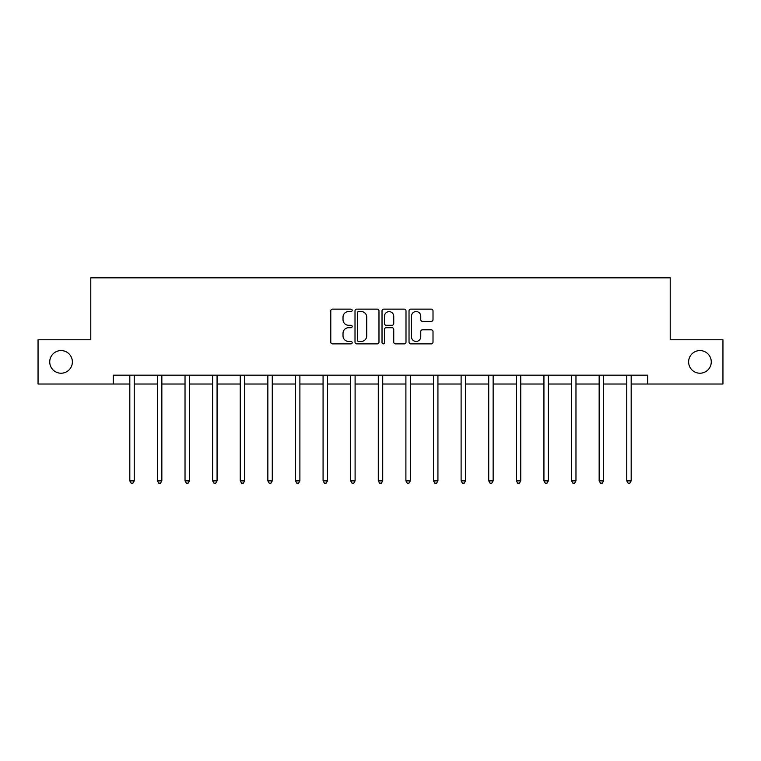 <?xml version="1.0" encoding="UTF-8"?>
<svg xmlns="http://www.w3.org/2000/svg" width="761" height="761" viewBox="0 0 761 761"><rect width="100%" height="100%" fill="white"/><g stroke="black" fill="none" stroke-linecap="round" stroke-linejoin="round"><path stroke-width="1.14" d="M352.181 310.345A1.218 1.218 0 0 0 350.973 309.137L332.509 309.137A1.741 1.741 0 0 0 330.778 310.869L330.778 342.136A1.741 1.741 0 0 0 332.509 343.877L350.973 343.877A1.218 1.218 0 0 0 352.181 342.659A1.218 1.218 0 0 0 350.973 341.442L348.576 341.442A5.555 5.555 0 0 1 343.021 335.886L343.021 333.28A5.555 5.555 0 0 1 348.576 327.725L350.973 327.725A1.218 1.218 0 0 0 352.181 326.507A1.218 1.218 0 0 0 350.973 325.289L348.576 325.289A5.555 5.555 0 0 1 343.021 319.734L343.021 317.128A5.555 5.555 0 0 1 348.576 311.563L350.973 311.563A1.218 1.218 0 0 0 352.181 310.345M688.619 361.903A11.329 11.329 0 0 0 699.939 373.223A11.329 11.329 0 0 0 711.269 361.903A11.329 11.329 0 0 0 699.939 350.574A11.329 11.329 0 0 0 688.619 361.903M49.731 361.903A11.329 11.329 0 0 0 61.061 373.223A11.329 11.329 0 0 0 72.381 361.903A11.329 11.329 0 0 0 61.061 350.574A11.329 11.329 0 0 0 49.731 361.903M431.268 321.38A1.741 1.741 0 0 0 433.009 319.639L433.009 310.869A1.741 1.741 0 0 0 431.268 309.137L410.769 309.137A1.741 1.741 0 0 0 409.028 310.869L409.028 342.136A1.741 1.741 0 0 0 410.769 343.877L431.268 343.877A1.741 1.741 0 0 0 433.009 342.136L433.009 331.539A1.741 1.741 0 0 0 431.268 329.808L422.498 329.808A1.741 1.741 0 0 0 420.757 331.539L420.757 336.8A4.652 4.652 0 0 1 416.115 341.442A4.652 4.652 0 0 1 411.463 336.8L411.463 316.215A4.652 4.652 0 0 1 416.115 311.563A4.652 4.652 0 0 1 420.757 316.215L420.757 319.639A1.741 1.741 0 0 0 422.498 321.38L431.268 321.38M113.265 384.02L38.05 384.02L38.05 339.777L90.787 339.777L90.787 277.832L670.213 277.832L670.213 339.777L722.95 339.777L722.95 384.02L647.735 384.02L647.735 375.173L113.265 375.173L113.265 384.02L129.817 384.02M378.978 310.869A1.741 1.741 0 0 0 377.247 309.137L356.747 309.137A1.741 1.741 0 0 0 355.007 310.869L355.007 342.136A1.741 1.741 0 0 0 356.747 343.877L377.247 343.877A1.741 1.741 0 0 0 378.978 342.136L378.978 310.869M383.753 309.137L404.253 309.137A1.741 1.741 0 0 1 405.994 310.869L405.994 342.136A1.741 1.741 0 0 1 404.253 343.877L395.482 343.877A1.741 1.741 0 0 1 393.741 342.136L393.741 329.456A1.741 1.741 0 0 0 392.01 327.725L386.188 327.725A1.741 1.741 0 0 0 384.448 329.456L384.448 342.659A1.218 1.218 0 0 1 383.24 343.877A1.218 1.218 0 0 1 382.022 342.659L382.022 310.869A1.741 1.741 0 0 1 383.753 309.137M134.24 384.02L157.422 384.02M161.846 384.02L185.028 384.02M189.451 384.02L212.633 384.02M217.066 384.02L240.248 384.02M244.671 384.02L267.853 384.02M272.276 384.02L295.458 384.02M299.891 384.02L323.073 384.02M327.496 384.02L350.678 384.02M355.102 384.02L378.284 384.02M382.716 384.02L405.898 384.02M410.322 384.02L433.504 384.02M437.927 384.02L461.109 384.02M465.542 384.02L488.724 384.02M493.147 384.02L516.329 384.02M520.752 384.02L543.934 384.02M548.367 384.02L571.549 384.02M575.972 384.02L599.154 384.02M603.578 384.02L626.76 384.02M631.183 384.02L647.735 384.02M358.659 311.563A1.218 1.218 0 0 0 357.442 312.781L357.442 340.224A1.218 1.218 0 0 0 358.659 341.442L361.171 341.442A5.555 5.555 0 0 0 366.735 335.886L366.735 317.128A5.555 5.555 0 0 0 361.171 311.563L358.659 311.563M393.741 316.3A4.652 4.652 0 0 0 389.099 311.649A4.652 4.652 0 0 0 384.448 316.3L384.448 323.549A1.741 1.741 0 0 0 386.188 325.289L392.01 325.289A1.741 1.741 0 0 0 393.741 323.549L393.741 316.3M134.469 375.173L134.364 375.43A1.769 1.769 0 0 0 134.24 376.096L134.24 480.866L129.817 480.866L129.817 376.096A1.769 1.769 0 0 0 129.684 375.43L129.579 375.173M134.24 480.866L132.909 483.168L131.139 483.168L129.817 480.866M162.074 375.173L161.969 375.43A1.769 1.769 0 0 0 161.846 376.096L161.846 480.866L157.422 480.866L157.422 376.096A1.769 1.769 0 0 0 157.289 375.43L157.185 375.173M161.846 480.866L160.514 483.168L158.745 483.168L157.422 480.866M189.689 375.173L189.584 375.43A1.769 1.769 0 0 0 189.451 376.096L189.451 480.866L185.028 480.866L185.028 376.096A1.769 1.769 0 0 0 184.904 375.43L184.799 375.173M189.451 480.866L188.129 483.168L186.359 483.168L185.028 480.866M217.294 375.173L217.189 375.43A1.769 1.769 0 0 0 217.066 376.096L217.066 480.866L212.633 480.866L212.633 376.096A1.769 1.769 0 0 0 212.509 375.43L212.405 375.173M217.066 480.866L215.734 483.168L213.965 483.168L212.633 480.866M244.899 375.173L244.795 375.43A1.769 1.769 0 0 0 244.671 376.096L244.671 480.866L240.248 480.866L240.248 376.096A1.769 1.769 0 0 0 240.115 375.43L240.01 375.173M244.671 480.866L243.339 483.168L241.57 483.168L240.248 480.866M272.514 375.173L272.409 375.43A1.769 1.769 0 0 0 272.276 376.096L272.276 480.866L267.853 480.866L267.853 376.096A1.769 1.769 0 0 0 267.729 375.43L267.625 375.173M272.276 480.866L270.954 483.168L269.185 483.168L267.853 480.866M300.119 375.173L300.015 375.43A1.769 1.769 0 0 0 299.891 376.096L299.891 480.866L295.458 480.866L295.458 376.096A1.769 1.769 0 0 0 295.335 375.43L295.23 375.173M299.891 480.866L298.559 483.168L296.79 483.168L295.458 480.866M327.725 375.173L327.62 375.43A1.769 1.769 0 0 0 327.496 376.096L327.496 480.866L323.073 480.866L323.073 376.096A1.769 1.769 0 0 0 322.94 375.43L322.835 375.173M327.496 480.866L326.165 483.168L324.395 483.168L323.073 480.866M355.339 375.173L355.235 375.43A1.769 1.769 0 0 0 355.102 376.096L355.102 480.866L350.678 480.866L350.678 376.096A1.769 1.769 0 0 0 350.555 375.43L350.45 375.173M355.102 480.866L353.779 483.168L352.01 483.168L350.678 480.866M382.945 375.173L382.84 375.43A1.769 1.769 0 0 0 382.716 376.096L382.716 480.866L378.284 480.866L378.284 376.096A1.769 1.769 0 0 0 378.16 375.43L378.055 375.173M382.716 480.866L381.385 483.168L379.615 483.168L378.284 480.866M410.55 375.173L410.445 375.43A1.769 1.769 0 0 0 410.322 376.096L410.322 480.866L405.898 480.866L405.898 376.096A1.769 1.769 0 0 0 405.765 375.43L405.661 375.173M410.322 480.866L408.99 483.168L407.221 483.168L405.898 480.866M438.165 375.173L438.06 375.43A1.769 1.769 0 0 0 437.927 376.096L437.927 480.866L433.504 480.866L433.504 376.096A1.769 1.769 0 0 0 433.38 375.43L433.275 375.173M437.927 480.866L436.605 483.168L434.835 483.168L433.504 480.866M465.77 375.173L465.665 375.43A1.769 1.769 0 0 0 465.542 376.096L465.542 480.866L461.109 480.866L461.109 376.096A1.769 1.769 0 0 0 460.985 375.43L460.881 375.173M465.542 480.866L464.21 483.168L462.441 483.168L461.109 480.866M493.375 375.173L493.271 375.43A1.769 1.769 0 0 0 493.147 376.096L493.147 480.866L488.724 480.866L488.724 376.096A1.769 1.769 0 0 0 488.591 375.43L488.486 375.173M493.147 480.866L491.815 483.168L490.046 483.168L488.724 480.866M520.99 375.173L520.885 375.43A1.769 1.769 0 0 0 520.752 376.096L520.752 480.866L516.329 480.866L516.329 376.096A1.769 1.769 0 0 0 516.205 375.43L516.101 375.173M520.752 480.866L519.43 483.168L517.661 483.168L516.329 480.866M548.595 375.173L548.491 375.43A1.769 1.769 0 0 0 548.367 376.096L548.367 480.866L543.934 480.866L543.934 376.096A1.769 1.769 0 0 0 543.811 375.43L543.706 375.173M548.367 480.866L547.035 483.168L545.266 483.168L543.934 480.866M576.201 375.173L576.096 375.43A1.769 1.769 0 0 0 575.972 376.096L575.972 480.866L571.549 480.866L571.549 376.096A1.769 1.769 0 0 0 571.416 375.43L571.311 375.173M575.972 480.866L574.641 483.168L572.871 483.168L571.549 480.866M603.815 375.173L603.711 375.43A1.769 1.769 0 0 0 603.578 376.096L603.578 480.866L599.154 480.866L599.154 376.096A1.769 1.769 0 0 0 599.031 375.43L598.926 375.173M603.578 480.866L602.255 483.168L600.486 483.168L599.154 480.866M631.421 375.173L631.316 375.43A1.769 1.769 0 0 0 631.183 376.096L631.183 480.866L626.76 480.866L626.76 376.096A1.769 1.769 0 0 0 626.636 375.43L626.531 375.173M631.183 480.866L629.861 483.168L628.091 483.168L626.76 480.866"/></g></svg>
